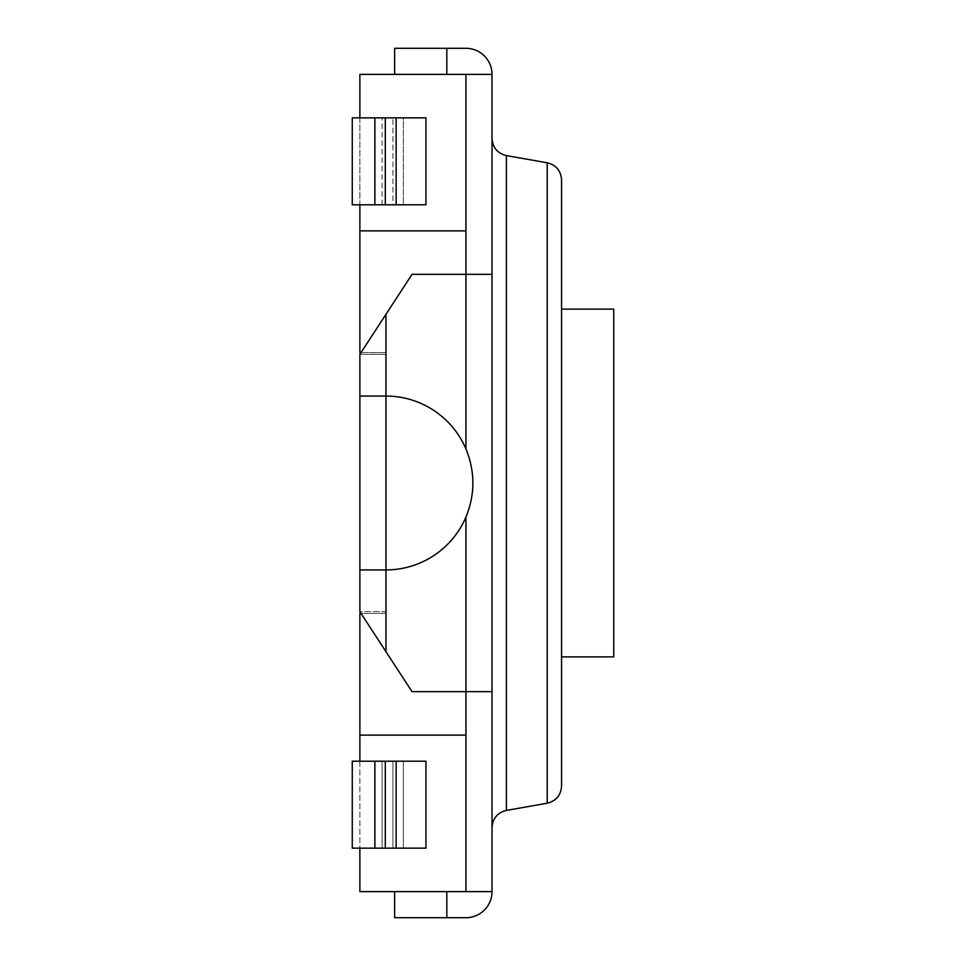 <?xml version="1.0" encoding="UTF-8"?>
<svg xmlns="http://www.w3.org/2000/svg" width="966" height="966" viewBox="0 0 966 966"><rect width="100%" height="100%" fill="white"/><g stroke="black" fill="none" stroke-linecap="round" stroke-linejoin="round"><path stroke-width="0.72" stroke-dasharray="4.83 3.62" d="M396.145 204.792L396.145 117.852L425.946 117.852L425.946 204.792L403.341 204.792L403.341 117.852L392.908 117.852L403.341 117.852L403.341 204.792L392.908 204.792L425.946 204.792L352.264 204.792L392.908 204.792L392.908 117.852L392.908 204.792L352.264 204.792L352.264 117.852L352.264 204.792L352.264 117.852L392.908 117.852L352.264 117.852L385.301 117.852L385.301 204.792M403.341 761.208L403.341 848.148L392.908 848.148L403.341 848.148L403.341 761.208L392.908 761.208L403.341 761.208L403.341 848.148L403.341 761.208L425.946 761.208L403.341 761.208M382.065 848.148L392.908 848.148L392.908 761.208L392.908 848.148L352.264 848.148L382.065 848.148L382.065 761.208L392.908 761.208L352.264 761.208L352.264 848.148L352.264 761.208L382.065 761.208L382.065 848.148M374.868 204.792L374.868 117.852M396.145 117.852L385.301 117.852M396.145 848.148L396.145 761.208L425.946 761.208L425.946 848.148L374.868 848.148L374.868 761.208L385.301 761.208L385.301 848.148M396.145 761.208L385.301 761.208M374.868 761.208L352.264 761.208L352.264 848.148L374.868 848.148L374.868 761.208L374.868 848.148M425.946 848.148L403.341 848.148L425.946 848.148M403.341 117.852L425.946 117.852L403.341 117.852L403.341 204.792L403.341 117.852M394.647 917.7L465.938 917.7A26.082 26.082 0 0 0 492.02 891.618L492.02 691.656L465.938 691.656L465.938 891.618L359.871 891.618L359.871 613.41L361.006 613.41L412.035 691.656L465.938 691.656L412.035 691.656L359.871 611.671L359.871 354.329L359.871 611.671L359.871 569.94L385.953 569.94A86.94 86.94 0 0 0 472.893 483A86.94 86.94 0 0 0 385.953 396.06L359.871 396.06L359.871 354.329L412.035 274.344L492.02 274.344L492.02 74.382A26.082 26.082 0 0 0 465.938 48.3L394.647 48.3M492.02 74.382L394.647 74.382L465.938 74.382L465.938 274.344L412.035 274.344L361.006 352.59L359.871 352.59L359.871 230.874L465.938 230.874L465.938 274.344L465.938 74.382L465.938 230.874M492.02 274.344L465.938 274.344L492.02 274.344L492.02 691.656L465.938 691.656L492.02 691.656M492.02 483L492.02 827.536L492.02 483M359.871 569.94L385.953 569.94L385.953 396.06L385.953 569.94A86.94 86.94 0 0 0 472.893 483A86.94 86.94 0 0 0 385.953 396.06L359.871 396.06L359.871 569.94L385.953 569.94A86.94 86.94 0 0 0 465.938 517.076C475.187 494.363 475.187 471.637 465.938 448.924A86.94 86.94 0 0 0 385.953 396.06L359.871 396.06M492.02 891.618L465.938 891.618L465.938 691.656L412.035 691.656L359.871 611.671L385.953 611.671L385.953 613.41L385.953 352.59L385.953 611.671L359.871 611.671M561.572 656.88L561.572 483M613.736 309.12L613.736 656.88M465.938 517.076L465.938 891.618M359.871 230.874L359.871 74.382L465.938 74.382M359.871 354.329L385.953 354.329L359.871 354.329L385.953 354.329L359.871 354.329L412.035 274.344L465.938 274.344L465.938 448.924M359.871 761.208L359.871 848.148M361.006 613.41L385.953 613.41L361.006 613.41M361.006 352.59L385.953 352.59L361.006 352.59M359.871 735.126L465.938 735.126M359.871 117.852L359.871 204.792M385.953 314.336L385.953 651.664M382.065 204.792L382.065 117.852L382.065 204.792M446.811 48.3L446.811 74.382M506.389 155.586L506.389 810.414M547.203 803.217L547.203 162.783M446.811 917.7L446.811 891.618"/><path stroke-width="1.45" d="M396.145 117.852L396.145 204.792L425.946 204.792L425.946 117.852L425.946 204.792L425.946 117.852L374.868 117.852L374.868 204.792L385.301 204.792L385.301 117.852M396.145 761.208L396.145 848.148L425.946 848.148L425.946 761.208L425.946 848.148L425.946 761.208L352.264 761.208L352.264 848.148L385.301 848.148L385.301 761.208M374.868 117.852L352.264 117.852L352.264 204.792L374.868 204.792M396.145 204.792L385.301 204.792M396.145 848.148L385.301 848.148M374.868 848.148L374.868 761.208M394.647 48.3L394.647 74.382L394.647 48.3L465.938 48.3A26.082 26.082 0 0 1 492.02 74.382L492.02 274.344L412.035 274.344L359.871 354.329L359.871 396.06L385.953 396.06A86.94 86.94 0 0 1 465.938 448.924C475.187 471.637 475.187 494.363 465.938 517.076A86.94 86.94 0 0 1 385.953 569.94L359.871 569.94L359.871 611.671L412.035 691.656L492.02 691.656L492.02 274.344M492.02 691.656L492.02 891.618A26.082 26.082 0 0 1 465.938 917.7L394.647 917.7L394.647 891.618L394.647 917.7M359.871 848.148L359.871 891.618L492.02 891.618M359.871 569.94L359.871 396.06M561.572 483L561.572 179.905L561.572 309.12L613.736 309.12L613.736 656.88L561.572 656.88L561.572 786.095L561.572 309.12M465.938 448.924L465.938 74.382L492.02 74.382M465.938 891.618L465.938 517.076M359.871 204.792L359.871 230.874L465.938 230.874M359.871 230.874L359.871 352.59L361.006 352.59L359.871 354.329M359.871 761.208L359.871 735.126L465.938 735.126M359.871 611.671L361.006 613.41L359.871 613.41L359.871 735.126M465.938 74.382L359.871 74.382L359.871 117.852M385.953 314.336L385.953 651.664M446.811 917.7L446.811 891.618M506.389 155.586L547.203 162.783L547.203 803.217L506.389 810.414L506.389 155.586C497.466 153.34 492.672 147.629 492.02 138.464M446.811 48.3L446.811 74.382M506.389 810.414C497.466 812.66 492.672 818.371 492.02 827.536M547.203 162.783C556.126 165.017 560.908 170.728 561.572 179.905M547.203 803.217C556.126 800.983 560.908 795.272 561.572 786.095"/></g></svg>
